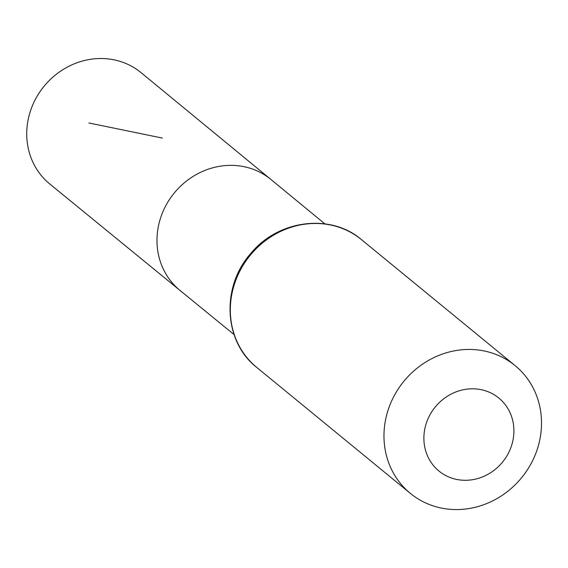 <?xml version="1.0" encoding="UTF-8"?>
<svg xmlns="http://www.w3.org/2000/svg" width="568" height="568" viewBox="0 0 568 568"><rect width="100%" height="100%" fill="white"/><g stroke="black" fill="none" stroke-linecap="round" stroke-linejoin="round"><path stroke-width="0.85" d="M234.059 334.587L179.964 290.383A71.717 66.066 -50.7 0 1 174.277 192.971A71.717 66.066 -50.7 0 1 270.908 179.467L141.098 72.676A71.987 66.314 -50.7 0 0 28.4 118.499A71.987 66.314 -50.7 0 0 49.814 184.011L179.964 290.383A71.717 66.066 -50.7 0 1 174.277 192.971A71.717 66.066 -50.7 0 1 270.908 179.467L324.861 223.849M512.812 440.96A47.208 43.487 -50.7 0 1 438.375 470.56A47.208 43.487 -50.7 0 1 455.479 392.112A47.208 43.487 -50.7 0 1 512.812 440.96M539.6 440.732A82.608 76.098 -50.7 0 1 410.359 493.379A82.608 76.098 -50.7 0 1 403.898 381.249A82.608 76.098 -50.7 0 1 515.119 365.622A82.608 76.098 -50.7 0 1 539.6 440.732M162.356 138.067L88.935 122.993M256.715 367.397A82.608 76.098 -50.7 0 1 250.247 255.266A82.608 76.098 -50.7 0 1 361.475 239.639C330.775 213.128 278.498 219.78 251.099 253.101C221.023 286.229 223.444 341.616 256.715 367.397L410.359 493.379M515.119 365.622L361.475 239.639"/></g></svg>
